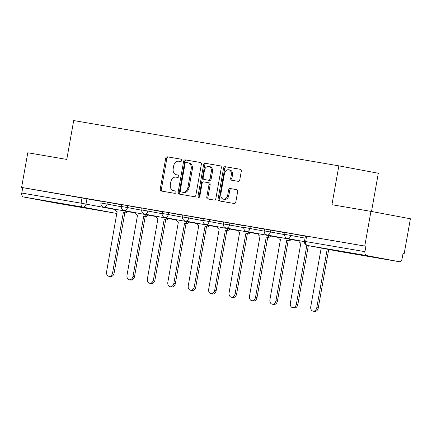 <?xml version="1.0" encoding="UTF-8"?>
<svg xmlns="http://www.w3.org/2000/svg" width="432" height="432" viewBox="0 0 432 432"><rect width="100%" height="100%" fill="white"/><g stroke="black" fill="none" stroke-linecap="round" stroke-linejoin="round"><path stroke-width="0.65" d="M181.624 160.493A1.215 0.913 -79.4 0 0 180.949 159.143A1.215 0.913 -79.4 0 0 180.938 159.143L167.287 156.811A1.739 1.301 -79.4 0 0 165.699 158.301L160.218 189.086A1.739 1.301 -79.4 0 0 161.179 191.014L174.847 193.347A1.215 0.913 -79.4 0 0 175.959 192.305A1.215 0.913 -79.4 0 0 175.284 190.955A1.215 0.913 -79.4 0 0 175.273 190.955L173.507 190.652A5.562 4.169 -79.4 0 1 173.453 190.642A5.562 4.169 -79.4 0 1 170.37 184.475L170.824 181.91A5.562 4.169 -79.4 0 1 175.91 177.142L177.676 177.444A1.215 0.913 -79.4 0 0 178.789 176.396A1.215 0.913 -79.4 0 0 178.114 175.046A1.215 0.913 -79.4 0 0 178.103 175.046L176.337 174.744A5.562 4.169 -79.4 0 1 176.288 174.739A5.562 4.169 -79.4 0 1 173.205 168.572L173.659 166.007A5.562 4.169 -79.4 0 1 178.745 161.233L180.511 161.536A1.215 0.913 -79.4 0 0 181.624 160.493M51.062 201.803L73.624 205.907L51.062 201.803M353.651 253.487L376.218 257.591L353.651 253.487M238.172 181.343A1.739 1.301 -79.4 0 0 239.765 179.852L241.304 171.212A1.739 1.301 -79.4 0 0 240.338 169.285L225.164 166.693A1.739 1.301 -79.4 0 0 223.576 168.183L218.09 198.968A1.739 1.301 -79.4 0 0 219.056 200.896A1.739 1.301 -79.4 0 0 219.067 200.902L234.23 203.488A1.739 1.301 -79.4 0 0 235.818 201.998L237.676 191.565A1.739 1.301 -79.4 0 0 236.714 189.637L230.207 188.53A1.739 1.301 -79.4 0 0 228.62 190.021L227.696 195.194A4.649 3.488 -79.4 0 1 223.403 199.174A4.649 3.488 -79.4 0 1 220.828 194.017L224.435 173.75A4.649 3.488 -79.4 0 1 228.728 169.771A4.649 3.488 -79.4 0 1 231.309 174.928L230.704 178.303A1.739 1.301 -79.4 0 0 231.671 180.23A1.739 1.301 -79.4 0 0 231.687 180.23L238.172 181.343M21.6 187.434L27.778 152.761L66.776 159.424L73.699 120.566L338.861 165.85L331.938 204.709L370.942 211.367L364.765 246.046L21.6 187.434L22.75 187.65L21.789 193.055L81.076 203.18L115.155 209.531M201.35 164.387A1.739 1.301 -79.4 0 0 200.383 162.464A1.739 1.301 -79.4 0 0 200.367 162.459L185.209 159.872A1.739 1.301 -79.4 0 0 183.622 161.363L178.135 192.148A1.739 1.301 -79.4 0 0 179.102 194.076A1.739 1.301 -79.4 0 0 179.118 194.076L194.276 196.668A1.739 1.301 -79.4 0 0 195.863 195.178L201.35 164.387M205.184 163.28L220.347 165.872A1.739 1.301 -79.4 0 1 220.363 165.872A1.739 1.301 -79.4 0 1 221.324 167.8L215.843 198.585A1.739 1.301 -79.4 0 1 214.25 200.075L207.765 198.968A1.739 1.301 -79.4 0 1 207.749 198.968A1.739 1.301 -79.4 0 1 206.782 197.041L209.007 184.556A1.739 1.301 -79.4 0 0 208.046 182.628A1.739 1.301 -79.4 0 0 208.03 182.623L203.726 181.888A1.739 1.301 -79.4 0 0 202.138 183.379L199.822 196.382A1.215 0.913 -79.4 0 1 198.698 197.419A1.215 0.913 -79.4 0 1 198.023 196.074L203.596 164.776A1.739 1.301 -79.4 0 1 205.184 163.28L220.531 165.92M370.942 211.367L410.4 218.77L404.222 253.449L403.072 253.249M371.509 211.475L378.319 173.254L338.861 165.85M364.765 246.046L365.915 246.262L364.954 251.662A3.542 2.338 99.7 0 0 366.633 255.577L399.19 261.684A3.542 2.338 99.7 0 0 399.217 261.689A3.542 2.338 99.7 0 0 402.111 258.633L403.072 253.233L404.222 253.449M22.75 187.65L101.223 201.334M56.074 203.089A3.542 2.338 -80.3 0 1 56.052 203.083A3.542 2.338 -80.3 0 1 56.025 203.078L23.468 196.97A3.542 2.338 -80.3 0 1 21.789 193.055M121.673 204.649L114.718 203.461M142.09 208.138L135.135 206.95M162.508 211.626L155.552 210.438M182.925 215.114L175.97 213.926M203.342 218.597L196.387 217.409M223.76 222.086L216.805 220.898M244.177 225.574L237.222 224.386M264.595 229.057L257.639 227.875M285.007 232.546L278.051 231.358M305.424 236.034L298.469 234.846M291.13 233.528L290.785 235.445L284.683 234.376L285.023 232.459L305.397 236.201M270.713 230.04L270.367 231.957L264.265 230.888L264.605 228.971L284.98 232.718M250.295 226.552L249.95 228.469L243.848 227.399L244.193 225.482L264.562 229.23M229.878 223.063L229.532 224.98L223.43 223.916L223.776 221.999L244.145 225.742M209.461 219.58L209.12 221.497L203.013 220.428L203.359 218.511L223.727 222.253M189.043 216.092L188.703 218.009L182.596 216.94L182.941 215.023L203.31 218.77M168.626 212.603L168.286 214.52L162.184 213.451L162.524 211.534L182.893 215.282M148.208 209.115L147.868 211.032L141.766 209.968L142.106 208.051L162.475 211.793M127.791 205.632L127.451 207.549L121.349 206.48L121.689 204.563L142.058 208.305M107.374 202.144L107.033 204.061L100.931 202.991L101.272 201.074L121.64 204.822M101.255 201.166L94.3 199.978M94.295 200.005L101.25 201.193M365.915 246.262L305.44 235.948L304.479 241.348L364.954 251.662M114.712 203.494L121.667 204.682M135.13 206.977L142.085 208.165M155.547 210.465L162.502 211.653M175.964 213.953L182.92 215.141M196.382 217.442L203.337 218.624M216.799 220.925L223.754 222.113M237.217 224.413L244.172 225.601M257.634 227.902L264.589 229.09M278.051 231.385L285.007 232.573M298.469 234.873L305.424 236.061M177.39 174.944A5.562 4.169 -79.4 0 0 177.439 174.955A5.562 4.169 -79.4 0 0 177.487 174.96L176.337 174.744M178.259 175.095L177.487 174.96M174.555 190.847A5.562 4.169 -79.4 0 0 174.604 190.858A5.562 4.169 -79.4 0 0 174.658 190.868L173.507 190.652M175.424 190.998L174.658 190.868M181.094 159.187L168.437 157.027A1.739 1.301 -79.4 0 0 166.849 158.517L161.368 189.302A1.739 1.301 -79.4 0 0 162.162 191.182M200.556 162.513L186.359 160.088A1.739 1.301 -79.4 0 0 184.772 161.579L179.285 192.364A1.739 1.301 -79.4 0 0 180.079 194.243M186.197 162.508A1.215 0.913 -79.4 0 0 185.085 163.55L180.268 190.571A1.215 0.913 -79.4 0 0 180.943 191.921A1.215 0.913 -79.4 0 0 180.954 191.921L182.817 192.24A5.562 4.169 -79.4 0 0 187.904 187.472L191.198 168.998A5.562 4.169 -79.4 0 0 188.109 162.832A5.562 4.169 -79.4 0 0 188.06 162.826L186.197 162.508M188.158 162.842L189.211 163.042A5.562 4.169 -79.4 0 1 189.259 163.048A5.562 4.169 -79.4 0 1 192.348 169.214L189.054 187.688A5.562 4.169 -79.4 0 1 183.967 192.456L182.104 192.137M208.062 182.633L209.18 182.839A1.739 1.301 -79.4 0 1 209.196 182.844A1.739 1.301 -79.4 0 1 210.157 184.772L207.932 197.257A1.739 1.301 -79.4 0 0 208.726 199.136M206.339 163.496A1.739 1.301 -79.4 0 0 204.746 164.986L199.174 196.29A1.215 0.913 -79.4 0 0 199.325 197.251M211.318 171.601A4.649 3.488 -79.4 0 0 208.737 166.444A4.649 3.488 -79.4 0 0 204.444 170.424L203.17 177.568A1.739 1.301 -79.4 0 0 204.136 179.491A1.739 1.301 -79.4 0 0 204.152 179.496L208.456 180.23A1.739 1.301 -79.4 0 0 210.044 178.74L211.318 171.601L212.468 171.817A4.649 3.488 -79.4 0 0 209.887 166.66L208.737 166.444M212.468 171.817L211.194 178.956A1.739 1.301 -79.4 0 1 209.606 180.446L205.303 179.712M228.728 169.771L229.878 169.987A4.649 3.488 -79.4 0 1 232.459 175.138L231.854 178.519A1.739 1.301 -79.4 0 0 232.648 180.398M223.403 199.174L224.554 199.39A4.649 3.488 -79.4 0 0 228.847 195.41L227.696 195.194M236.882 189.686L231.358 188.746A1.739 1.301 -79.4 0 0 229.77 190.237L228.847 195.41M240.511 169.333L226.314 166.909A1.739 1.301 -79.4 0 0 224.726 168.399L219.24 199.184A1.739 1.301 -79.4 0 0 220.034 201.064M127.634 211.572A3.542 2.657 100.6 0 1 125.01 212.998L123.514 212.717A3.542 2.657 -79.4 0 0 126.139 211.291M115.09 209.218A3.542 2.657 -79.4 0 0 117.072 211.615A3.542 2.657 -79.4 0 0 117.104 211.621L106.591 271.771A4.072 3.051 -79.4 0 0 108.853 276.286A4.072 3.051 -79.4 0 0 112.612 272.797L123.32 212.684M124.816 212.965L114.107 273.078A4.072 3.051 100.6 0 1 110.349 276.566L108.853 276.286M148.052 215.055A3.542 2.657 100.6 0 1 145.427 216.486L143.932 216.205A3.542 2.657 -79.4 0 0 146.556 214.78M135.508 212.706A3.542 2.657 -79.4 0 0 137.489 215.104A3.542 2.657 -79.4 0 0 137.522 215.109L127.008 275.254A4.072 3.051 -79.4 0 0 129.271 279.774A4.072 3.051 -79.4 0 0 133.029 276.286L143.737 216.167M145.233 216.448L134.525 276.566A4.072 3.051 100.6 0 1 130.766 280.055L129.271 279.774M168.469 218.543A3.542 2.657 100.6 0 1 165.845 219.969L164.349 219.688A3.542 2.657 -79.4 0 0 166.973 218.263M155.925 216.189A3.542 2.657 -79.4 0 0 157.907 218.587A3.542 2.657 -79.4 0 0 157.939 218.597L147.425 278.743A4.072 3.051 -79.4 0 0 149.688 283.257A4.072 3.051 -79.4 0 0 153.446 279.774L164.155 219.656M165.65 219.937L154.942 280.055A4.072 3.051 100.6 0 1 151.184 283.538L149.688 283.257M188.887 222.032A3.542 2.657 100.6 0 1 186.262 223.457L184.766 223.177A3.542 2.657 -79.4 0 0 187.391 221.751M176.342 219.677A3.542 2.657 -79.4 0 0 178.324 222.075A3.542 2.657 -79.4 0 0 178.357 222.08L167.843 282.231A4.072 3.051 -79.4 0 0 170.105 286.745A4.072 3.051 -79.4 0 0 173.864 283.257L184.572 223.144M186.068 223.425L175.36 283.538A4.072 3.051 100.6 0 1 171.596 287.026L170.105 286.745M209.304 225.52A3.542 2.657 100.6 0 1 206.68 226.946L205.184 226.665A3.542 2.657 -79.4 0 0 207.808 225.239M196.76 223.166A3.542 2.657 -79.4 0 0 198.742 225.563A3.542 2.657 -79.4 0 0 198.774 225.569L188.26 285.719A4.072 3.051 -79.4 0 0 190.517 290.234A4.072 3.051 -79.4 0 0 194.281 286.745L204.989 226.633M206.485 226.913L195.777 287.026A4.072 3.051 100.6 0 1 192.013 290.515L190.517 290.234M229.721 229.003A3.542 2.657 100.6 0 1 227.097 230.434L225.601 230.153A3.542 2.657 -79.4 0 0 228.226 228.722M217.177 226.654A3.542 2.657 -79.4 0 0 219.159 229.052A3.542 2.657 -79.4 0 0 219.191 229.057L208.678 289.202A4.072 3.051 -79.4 0 0 210.935 293.722A4.072 3.051 -79.4 0 0 214.699 290.234L225.407 230.116M226.903 230.396L216.194 290.515A4.072 3.051 100.6 0 1 212.431 293.998L210.935 293.722M250.139 232.492A3.542 2.657 100.6 0 1 247.514 233.917L246.019 233.636A3.542 2.657 -79.4 0 0 248.643 232.211M237.595 230.137A3.542 2.657 -79.4 0 0 239.576 232.535A3.542 2.657 -79.4 0 0 239.609 232.54L229.095 292.691A4.072 3.051 -79.4 0 0 231.352 297.205A4.072 3.051 -79.4 0 0 235.116 293.722L245.824 233.604M247.32 233.885L236.612 293.998A4.072 3.051 100.6 0 1 232.848 297.486L231.352 297.205M270.556 235.98A3.542 2.657 100.6 0 1 267.932 237.406L266.436 237.125A3.542 2.657 -79.4 0 0 269.06 235.699M258.012 233.626A3.542 2.657 -79.4 0 0 259.994 236.023A3.542 2.657 -79.4 0 0 260.021 236.029L249.512 296.179A4.072 3.051 -79.4 0 0 251.77 300.694A4.072 3.051 -79.4 0 0 255.533 297.205L266.242 237.092M267.737 237.373L257.029 297.486A4.072 3.051 100.6 0 1 253.265 300.974L251.77 300.694M290.974 239.468A3.542 2.657 100.6 0 1 288.349 240.894L286.853 240.613A3.542 2.657 -79.4 0 0 289.478 239.188M278.429 237.114A3.542 2.657 -79.4 0 0 280.406 239.512A3.542 2.657 -79.4 0 0 280.438 239.517L269.93 299.668A4.072 3.051 -79.4 0 0 272.187 304.182A4.072 3.051 -79.4 0 0 275.951 300.694L286.659 240.581M288.155 240.862L277.447 300.974A4.072 3.051 100.6 0 1 273.683 304.463L272.187 304.182M298.847 240.602A3.542 2.657 -79.4 0 0 300.823 243A3.542 2.657 -79.4 0 0 300.856 243.005L290.347 303.151A4.072 3.051 -79.4 0 0 292.604 307.665A4.072 3.051 -79.4 0 0 296.368 304.182L306.85 245.327M308.34 245.641L297.864 304.463A4.072 3.051 100.6 0 1 294.1 307.946L292.604 307.665M321.197 248.054L310.765 306.639A4.072 3.051 -79.4 0 0 313.022 311.153A4.072 3.051 -79.4 0 0 316.786 307.665L327.202 249.178M328.698 249.458L318.276 307.946A4.072 3.051 100.6 0 1 314.518 311.434L313.022 311.153M366.633 255.577L307.346 245.452L339.903 251.559L399.19 261.684M86.956 198.655L85.995 204.055A3.542 2.657 -79.4 0 1 82.755 207.095L23.468 196.97M56.025 203.078L115.312 213.203L82.755 207.095A3.542 2.338 -80.3 0 1 81.076 203.18L82.037 197.775M284.683 234.376A3.542 3.542 0 0 0 287.518 238.475A3.542 2.657 100.6 0 0 287.55 238.48A3.542 2.657 100.6 0 0 290.785 235.445L305.057 238.118M264.265 230.888A3.542 3.542 0 0 0 267.1 234.986A3.542 2.657 100.6 0 0 267.133 234.992A3.542 2.657 100.6 0 0 270.367 231.957L284.645 234.635M243.848 227.399A3.542 3.542 0 0 0 246.683 231.503A3.542 2.657 100.6 0 0 246.715 231.509A3.542 2.657 100.6 0 0 249.95 228.469L264.233 231.147M223.43 223.916A3.542 3.542 0 0 0 226.265 228.015A3.542 2.657 100.6 0 0 226.298 228.02A3.542 2.657 100.6 0 0 229.532 224.98L243.815 227.659M203.013 220.428A3.542 3.542 0 0 0 205.848 224.527A3.542 2.657 100.6 0 0 205.88 224.532A3.542 2.657 100.6 0 0 209.12 221.497L223.398 224.176M182.596 216.94A3.542 3.542 0 0 0 185.431 221.038A3.542 2.657 100.6 0 0 185.463 221.044A3.542 2.657 100.6 0 0 188.703 218.009L202.981 220.687M162.184 213.451A3.542 3.542 0 0 0 165.013 217.555A3.542 2.657 100.6 0 0 165.046 217.561A3.542 2.657 100.6 0 0 168.286 214.52L182.563 217.199M141.766 209.968A3.542 3.542 0 0 0 144.596 214.067A3.542 2.657 100.6 0 0 144.628 214.072A3.542 2.657 100.6 0 0 147.868 211.032L162.146 213.71M121.349 206.48A3.542 3.542 0 0 0 124.178 210.578A3.542 2.657 100.6 0 0 124.211 210.584A3.542 2.657 100.6 0 0 127.451 207.549L141.728 210.227M100.931 202.991A3.542 3.542 0 0 0 103.761 207.09A3.542 2.657 100.6 0 0 103.793 207.095A3.542 2.657 100.6 0 0 107.033 204.061L121.311 206.739M306.628 236.137L305.662 241.537A3.542 2.338 -80.3 0 0 307.346 245.452A3.542 2.657 100.6 0 1 307.314 245.446L339.871 251.554A3.542 2.657 100.6 0 1 339.838 251.548M399.217 261.689L339.925 251.564A3.542 2.338 99.7 0 1 339.903 251.559A3.542 2.657 100.6 0 1 339.871 251.554A3.542 3.542 0 0 0 339.925 251.564A3.542 2.338 99.7 0 0 339.952 251.57M117.115 212.695A3.542 2.657 -79.4 0 1 115.312 213.203A3.542 2.338 99.7 0 0 115.339 213.208A3.542 2.338 99.7 0 0 115.538 213.23M161.368 189.302L160.218 189.086M166.849 158.517L165.699 158.301M168.437 157.027L167.287 156.811M179.285 192.364L178.135 192.148M184.772 161.579L183.622 161.363M186.359 160.088L185.209 159.872M183.967 192.456L182.817 192.24M189.054 187.688L187.904 187.472M192.348 169.214L191.198 168.998M207.932 197.257L206.782 197.041M210.157 184.772L209.007 184.556M199.174 196.29L198.023 196.074M204.746 164.986L203.596 164.776M209.606 180.446L208.456 180.23M211.194 178.956L210.044 178.74M231.854 178.519L230.704 178.303M232.459 175.138L231.309 174.928M229.77 190.237L228.62 190.021M231.358 188.746L230.207 188.53M219.24 199.184L218.09 198.968M224.726 168.399L223.576 168.183M226.314 166.909L225.164 166.693M125.01 212.998L123.514 212.717M114.107 273.078L112.612 272.797M145.427 216.486L143.932 216.205M134.525 276.566L133.029 276.286M165.845 219.969L164.349 219.688M154.942 280.055L153.446 279.774M186.262 223.457L184.766 223.177M175.36 283.538L173.864 283.257M206.68 226.946L205.184 226.665M195.777 287.026L194.281 286.745M227.097 230.434L225.601 230.153M216.194 290.515L214.699 290.234M247.514 233.917L246.019 233.636M236.612 293.998L235.116 293.722M267.932 237.406L266.436 237.125M257.029 297.486L255.533 297.205M288.349 240.894L286.853 240.613M277.447 300.974L275.951 300.694M297.864 304.463L296.368 304.182M318.276 307.946L316.786 307.665M135.583 213.062L103.761 207.09M156.001 216.551L124.178 210.578M176.418 220.034L144.596 214.067M196.835 223.522L165.013 217.555M217.253 227.011L185.431 221.038M237.67 230.499L205.848 224.527M258.088 233.982L226.265 228.015M278.505 237.47L246.683 231.503M298.922 240.959L267.1 234.986M304.441 241.65L287.518 238.475M304.479 241.348A3.542 3.542 0 0 0 307.314 245.446M56.052 203.083L115.339 213.208A3.542 3.542 0 0 0 117.045 213.079M177.439 174.955L176.288 174.739M174.604 190.858L173.453 190.642M189.259 163.048L188.109 162.832M209.196 182.844L208.046 182.628"/></g></svg>
